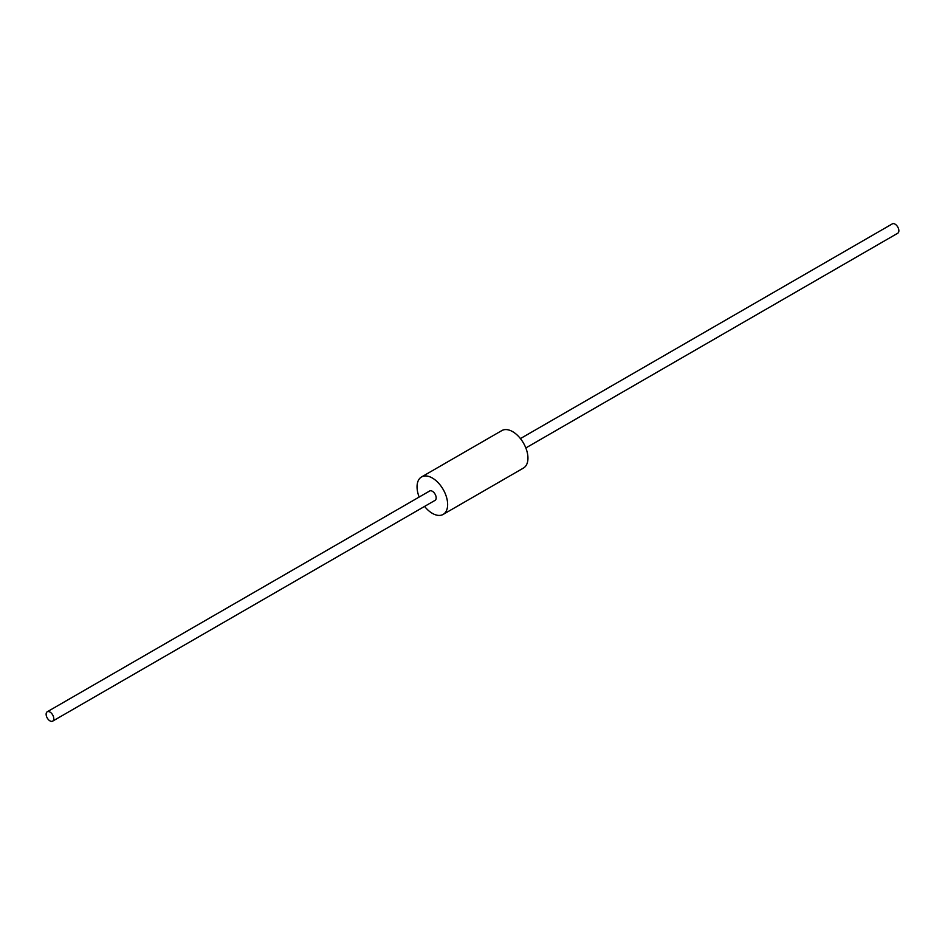 <?xml version="1.0" encoding="UTF-8"?>
<svg xmlns="http://www.w3.org/2000/svg" width="945" height="945" viewBox="0 0 945 945"><rect width="100%" height="100%" fill="white"/><g stroke="black" fill="none" stroke-linecap="round" stroke-linejoin="round"><path stroke-width="1.42" d="M424.577 506.414A21.629 12.486 -120 0 0 443.17 514.411A21.629 12.486 -120 0 0 447.646 504.512A21.629 12.486 -120 0 0 438.196 482.741A21.629 12.486 -120 0 0 421.529 476.953A21.629 12.486 -120 0 0 419.167 497.046M421.529 476.953L501.83 430.589A21.629 12.486 60 0 1 518.51 436.377A21.629 12.486 60 0 1 527.948 458.148A21.629 12.486 60 0 1 523.471 468.047L443.17 514.411M49.955 720.87A5.41 3.119 -120 0 0 52.66 721.141A5.41 3.119 -120 0 0 52.66 714.893A5.41 3.119 -120 0 0 47.25 711.774A5.41 3.119 -120 0 0 46.423 716.109A5.41 3.119 -120 0 0 49.955 720.87M47.25 711.774L429.644 490.998A5.41 3.119 60 0 1 435.054 494.117A5.41 3.119 60 0 1 435.054 500.366L52.66 721.141M520.423 438.586L892.34 223.859A5.41 3.119 60 0 1 895.045 224.13A5.41 3.119 60 0 1 898.577 228.891A5.41 3.119 60 0 1 897.75 233.226L525.833 447.954"/></g></svg>
